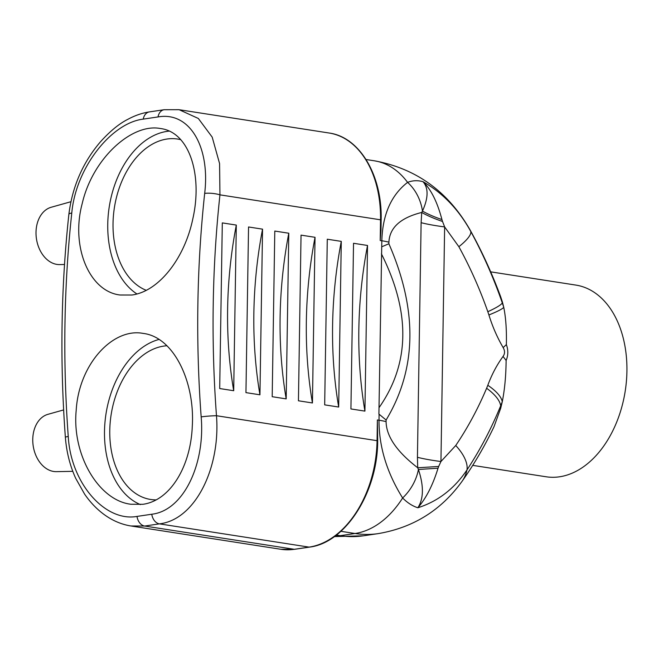 <?xml version="1.0" encoding="UTF-8"?>
<svg xmlns="http://www.w3.org/2000/svg" width="659" height="659" viewBox="0 0 659 659"><rect width="100%" height="100%" fill="white"/><g stroke="black" fill="none" stroke-linecap="round" stroke-linejoin="round"><path stroke-width="0.99" d="M70.892 201.728L51.18 207.264A29.095 21.137 81.6 0 0 36.525 226.688A29.095 21.137 81.6 0 0 56.896 264.399A29.095 21.137 81.6 0 0 59.648 264.589L64.524 264.49M63.626 409.923L47.926 414.33A29.095 21.137 81.6 0 0 32.95 443.935A29.095 21.137 81.6 0 0 53.643 471.465A29.095 21.137 81.6 0 0 56.394 471.655L72.795 471.333M151.768 514.234L136.998 516.417C105.292 522.192 70.851 483.517 68.256 436.513A10.865 0.741 175.8 0 0 65.356 437.238C66.493 451.885 69.928 465.567 75.67 478.277L84.599 494.118C89.715 501.557 95.563 507.858 102.161 513.04C111.025 519.976 120.581 524.284 130.844 525.973L144.65 526.039L159.412 523.864C195.402 519.737 220.584 467.668 216.473 415.722A10.865 0.741 175.8 0 0 201.168 416.892C205.303 463.681 183.779 510.585 151.768 514.234A10.865 7.892 81.6 0 0 159.412 523.864L309.087 547.118A1.936 1.409 81.6 0 0 309.401 547.127C345.456 543.016 377.739 492.158 377.681 440.904L377.385 419.972L377.063 440.682L216.473 415.722A920.804 669.033 -98.4 0 1 219.949 194.85L219.579 163.564L212.198 137.13L198.326 118.463L179.124 109.699L164.165 109.723A10.865 7.892 -98.4 0 1 164.338 109.699M421.117 222.684L417.435 457.297A96.988 14.655 -179.1 0 0 440.945 461.522L444.636 226.918L458.87 246.705A42.678 10.116 -28.8 0 0 470.732 231.391C458.639 209.48 442.724 192.906 422.987 181.678C417.682 180.204 412.55 180.434 407.591 182.37A42.678 36.105 -102.6 0 1 422.468 211.078A96.988 29.713 -174.8 0 0 441.942 219.571C437.304 201.942 430.986 189.306 422.987 181.678C428.589 188.054 428.416 197.857 422.468 211.078L421.719 212.453L421.117 222.684A96.988 14.655 -179.1 0 0 444.636 226.918L442.527 221.465A96.988 27.942 6.2 0 1 421.719 212.453C400.548 217.75 389.609 227.652 388.909 242.166A42.678 6.45 -179.1 0 0 381.825 240.766L378.909 414.058M417.435 457.297L417.707 467.758A96.988 0.956 175.8 0 0 438.68 466.44L440.945 461.522L455.748 445.5A42.678 20.413 34.1 0 1 466.984 469.916C480.106 449.94 491.334 428.581 500.667 405.829L502.257 401.817A42.678 15.964 -159.1 0 0 487.808 385.293L486.622 388.25A42.678 16.755 22.9 0 1 500.667 405.829A97.763 44.005 -156.2 0 1 500.692 408.283L502.257 401.817C504.703 389.527 505.988 375.737 506.12 360.465A42.678 21.203 -142.9 0 0 503.006 356.486C496.787 365.061 491.721 374.666 487.808 385.293M442.527 221.465L441.942 219.571M378.9 414.058L386.108 420.014L386.083 421.62C386.331 436.373 396.875 451.744 417.707 467.758L418.416 469.505C423.885 485.897 423.704 498.649 417.872 507.759C426.142 498.237 432.864 485.057 438.037 468.211A96.988 0.857 -3.2 0 0 418.416 469.505A42.678 32.868 126.5 0 1 402.633 497.982C407.484 502.866 412.567 506.12 417.872 507.759C437.881 501.408 454.249 488.797 466.984 469.916A97.763 53.486 -144.7 0 1 462.033 481.358C474.109 464.282 484.777 446.052 494.019 426.653L500.692 408.283M438.037 468.211L438.68 466.44M386.108 420.014C416.875 368.875 417.798 310.125 388.884 243.764L381.726 246.804M381.421 253.855C410.631 312.177 409.923 363.323 379.296 407.295M353.529 243.286L367.524 245.461L364.921 411.117L350.926 408.942L353.529 243.286M327.284 239.209L341.28 241.383L338.677 407.04L324.681 404.865L327.284 239.209M301.039 235.131L315.035 237.306L312.432 402.962L298.436 400.787L301.039 235.131M274.795 231.054L288.79 233.228L286.187 398.884L272.192 396.702L274.795 231.054M248.55 226.976L262.546 229.151L259.943 394.799L245.947 392.624L248.55 226.976M222.305 222.899L236.301 225.073L233.698 390.721L219.702 388.546L222.305 222.899M366.058 159.519L374.37 160.804A97.763 65.529 98.8 0 1 407.591 182.37C391.199 195.08 382.607 214.537 381.825 240.766L380.202 240.51L381.001 229.834L381.149 220.032L380.531 219.809L380.202 240.51M458.87 246.705C470.18 267.348 479.834 289.021 487.825 311.715A42.678 5.124 -19.4 0 0 502.282 302.876C493.698 278.106 483.187 254.275 470.732 231.391A97.763 30.882 151 0 0 470.073 229.942C448.062 191.538 416.167 168.498 374.37 160.804M487.825 311.715L488.912 314.961A42.678 4.127 -17.6 0 0 503.74 307.267L502.282 302.876A97.763 17.974 160.2 0 0 502.364 301.863L500.692 296.83C492.075 273.518 481.869 251.227 470.073 229.942M488.912 314.961C492.479 326.559 497.224 337.433 503.146 347.581A42.678 11.31 -31.2 0 0 506.367 344.566C506.705 329.937 505.832 317.506 503.74 307.267L502.364 301.863M377.385 419.972L379.007 420.22C378.958 446.736 386.841 472.66 402.633 497.982A97.763 65.529 -81.2 0 1 355.02 533.502A143.16 104.015 81.6 0 0 378.151 533.625C413.226 527.694 441.184 510.272 462.033 481.358M506.12 360.465C508.27 355.399 508.353 350.102 506.367 344.566M472.725 465.369L546.105 476.77A96.988 65.01 -81.2 0 0 625.243 390.919A96.988 65.01 -81.2 0 0 575.892 285.092L490.683 271.854M131.866 295.026L120.119 295.01C89.385 291.525 70.579 246.721 82.186 203.664C92.54 158.391 131.907 123.052 160.252 128.497C189.586 131.915 202.766 175.302 192.807 218.903C184.652 258.32 158.852 291.5 131.866 295.026M136.932 293.963A85.349 57.209 98.8 0 1 109.855 203.277A85.349 57.209 98.8 0 1 167.089 131.363A85.349 57.209 98.8 0 1 169.058 131.125M180.599 139.642A77.589 52.012 -81.2 0 0 177.675 139.057A77.589 52.012 -81.2 0 0 166.966 139.033A77.589 52.012 -81.2 0 0 114.073 209.809A77.589 52.012 -81.2 0 0 146.249 290.322M142.838 504.308L130.787 504.242C98.661 500.387 71.897 454.891 76.189 410.409C78.932 363.776 113.167 327.614 143.077 333.396C173.803 336.881 195.122 382.08 192.271 426.497C190.624 466.844 170.022 500.683 142.838 504.308M140.4 504.588A85.349 57.209 98.8 0 1 105.259 419.396A85.349 57.209 98.8 0 1 158.877 339.476M166.826 345.777A77.589 52.012 -81.2 0 0 163.712 346.107A77.589 52.012 -81.2 0 0 110.168 422.691A77.589 52.012 -81.2 0 0 150.598 499.464A77.589 52.012 -81.2 0 0 156.134 499.876M233.698 390.721A328.652 220.287 98.8 0 1 236.301 225.073M259.943 394.799A328.652 220.287 98.8 0 1 262.546 229.151M286.187 398.884A328.652 220.287 98.8 0 1 288.79 233.228M312.432 402.962A328.652 220.287 98.8 0 1 315.035 237.306M338.677 407.04A328.652 220.287 98.8 0 1 341.28 241.383M364.921 411.117A328.652 220.287 98.8 0 1 367.524 245.461M65.356 437.246A10.865 0.741 175.8 0 0 65.365 437.263C59.812 361.931 60.982 287.654 68.857 214.397A10.865 2.512 -173.8 0 1 71.773 213.038C75.826 167.518 111.56 122.821 143.242 119.122A10.865 7.892 -98.4 0 1 149.395 111.898L164.165 109.715A10.865 7.892 -98.4 0 0 158.012 116.94C190.064 111.214 210.262 147.674 204.677 193.408A10.865 2.512 6.2 0 1 219.949 194.85L380.531 219.809A97.763 65.529 98.8 0 0 329.088 133.011C359.732 137.023 382.401 175.607 381.149 220.032M377.681 440.904L377.063 440.682A97.763 65.529 98.8 0 1 309.087 547.118L294.326 549.301A97.763 65.529 98.8 0 1 280.825 549.276L131.643 526.096M294.935 549.211A1.936 1.409 81.6 0 1 294.639 549.301A1.936 1.409 81.6 0 1 294.326 549.301L144.65 526.039A10.865 7.892 81.6 0 1 136.998 516.417M486.622 388.25C477.948 408.778 467.659 427.864 455.748 445.5M503.146 347.581C505.041 350.802 504.992 353.776 503.006 356.486M388.884 243.764L388.909 242.166M379.098 414.19L379.007 420.22A42.678 6.45 -179.1 0 1 386.083 421.62M68.256 436.513A931.669 676.925 -98.4 0 1 71.773 213.038M143.242 119.122L158.012 116.94M204.677 193.408A931.669 676.925 81.6 0 0 201.168 416.892M340.884 531.302L355.02 533.502L340.25 535.685L336.362 535.075M334.327 536.591L363.389 535.808A143.16 104.015 -98.4 0 1 340.25 535.685A97.763 65.529 98.8 0 1 334.929 536.154M280.825 549.276L294.639 549.301L309.401 547.127M68.865 214.422C72.301 186.777 82.746 162.666 100.209 142.089C109.946 131.248 119.205 123.637 127.994 119.246C135.021 115.457 142.163 113.01 149.404 111.898M329.088 133.011L179.858 109.822M363.389 535.808L378.151 533.625"/></g></svg>
